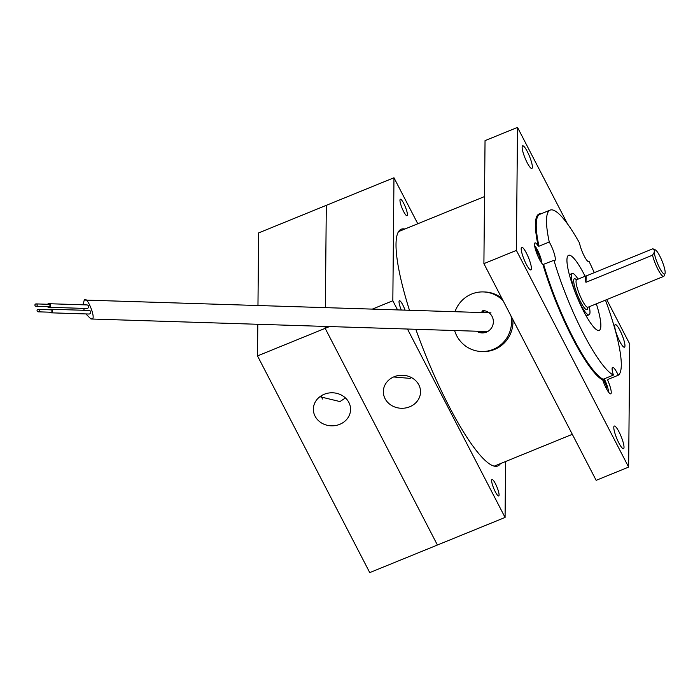 <?xml version="1.0" encoding="UTF-8"?>
<svg xmlns="http://www.w3.org/2000/svg" width="700" height="700" viewBox="0 0 700 700"><rect width="100%" height="100%" fill="white"/><g stroke="black" fill="none" stroke-linecap="round" stroke-linejoin="round"><path stroke-width="1.05" d="M85.864 313.933L90.965 318.99L91.569 318.885C96.985 320.556 87.08 295.041 84.271 300.064L82.941 304.789M490.98 312.839L84.271 300.064M47.434 306.644A1.785 1.75 -88.2 0 0 50.4 304.832A1.785 1.75 -88.2 0 0 47.512 304.264M48.72 307.283L86.791 308.49A1.785 1.75 -88.2 0 0 88.471 306.04A1.785 1.75 -88.2 0 0 86.905 304.92L48.834 303.713M49.578 312.183A1.785 1.75 -88.2 0 0 52.544 310.371A1.785 1.75 -88.2 0 0 49.656 309.803M50.977 309.243L89.049 310.45A1.785 1.75 91.8 0 1 90.615 311.579A1.785 1.75 91.8 0 1 88.935 314.029L50.864 312.821M83.624 308.394L84.236 310.301M38.194 311.824L50.881 312.226A1.19 1.164 -88.2 0 0 52.001 310.59A1.19 1.164 -88.2 0 0 50.96 309.838L38.264 309.435A1.19 1.164 -88.2 0 0 37.144 311.071A1.19 1.164 -88.2 0 0 38.194 311.824A1.19 1.164 -88.2 0 0 39.314 310.188A1.19 1.164 -88.2 0 0 38.264 309.435M36.041 306.285L48.738 306.688A1.19 1.164 -88.2 0 0 49.857 305.051A1.19 1.164 -88.2 0 0 48.808 304.308L36.12 303.905A1.19 1.164 -88.2 0 0 35 305.533A1.19 1.164 -88.2 0 0 36.041 306.285A1.19 1.164 -88.2 0 0 37.161 304.649A1.19 1.164 -88.2 0 0 36.12 303.905M553.945 260.295A11.917 2.328 67.8 0 0 554.829 260.566A11.917 2.328 67.8 0 0 555.319 259.158A11.917 2.328 67.8 0 0 549.255 242.025L538.965 246.216L538.178 246.032A11.917 2.328 67.8 0 0 535.001 242.9A11.917 2.328 67.8 0 0 534.511 244.309A11.917 2.328 67.8 0 0 537.512 255.211A11.917 2.328 67.8 0 0 542.938 264.565L553.945 260.295A89.346 17.456 67.8 0 0 613.401 375.078L603.12 379.269L602.753 380.021A11.917 2.328 67.8 0 0 610.75 393.829A11.917 2.328 67.8 0 0 611.24 392.42A11.917 2.328 67.8 0 0 607.679 380.179L607.976 379.418L618.258 375.226A89.346 17.456 67.8 0 0 621.294 365.015A89.346 17.456 67.8 0 0 605.456 300.125M594.265 272.659A89.346 17.456 67.8 0 0 589.05 261.406L588.438 261.651M618.258 375.226A11.917 2.328 67.8 0 0 612.579 367.342A11.917 2.328 67.8 0 0 612.089 368.751A11.917 2.328 67.8 0 0 613.401 375.078M608.746 379.102A89.941 17.57 -112.2 0 1 607.679 380.179L607.976 379.418M531.423 268.476A12.215 2.389 67.8 0 0 527.468 255.281A12.215 2.389 67.8 0 0 521.692 247.293A12.215 2.389 67.8 0 0 521.194 248.736A12.215 2.389 67.8 0 0 525.149 261.94A12.215 2.389 67.8 0 0 530.915 269.92A12.215 2.389 67.8 0 0 531.423 268.476M532.359 167.002A12.215 2.389 67.8 0 0 528.404 153.799A12.215 2.389 67.8 0 0 522.629 145.819A12.215 2.389 67.8 0 0 522.13 147.263A12.215 2.389 67.8 0 0 526.085 160.466A12.215 2.389 67.8 0 0 531.851 168.446A12.215 2.389 67.8 0 0 532.359 167.002M624.96 345.756A12.215 2.389 67.8 0 0 621.005 332.553A12.215 2.389 67.8 0 0 615.23 324.572A12.215 2.389 67.8 0 0 614.731 326.016A12.215 2.389 67.8 0 0 618.686 339.22A12.215 2.389 67.8 0 0 624.452 347.2A12.215 2.389 67.8 0 0 624.96 345.756M624.015 447.23A12.215 2.389 67.8 0 0 620.06 434.026A12.215 2.389 67.8 0 0 614.294 426.046A12.215 2.389 67.8 0 0 613.795 427.49A12.215 2.389 67.8 0 0 617.75 440.694A12.215 2.389 67.8 0 0 623.516 448.674A12.215 2.389 67.8 0 0 624.015 447.23M585.104 276.273A40.53 7.919 67.8 0 0 568.601 255.299A40.53 7.919 67.8 0 0 566.939 260.094A40.53 7.919 67.8 0 0 580.055 303.887A40.53 7.919 67.8 0 0 599.2 330.365A40.53 7.919 67.8 0 0 600.863 325.579A40.53 7.919 67.8 0 0 596.339 303.844M589.05 261.406A11.917 2.328 67.8 0 1 588.788 261.642A11.917 2.328 67.8 0 1 583.887 255.377A11.917 2.328 67.8 0 1 579.504 242.979A89.346 17.456 67.8 0 0 550.183 210.096A89.346 17.456 67.8 0 0 549.255 242.025M567.499 223.877L517.519 127.4L485.039 140.639L483.901 263.646L596.155 480.331L628.626 467.093L516.381 250.407L483.901 263.646M628.626 467.093L629.764 344.085L606.725 299.609M516.381 250.407L517.519 127.4M491.619 480.515A8.907 1.741 -112.2 0 1 491.986 479.465A8.907 1.741 -112.2 0 1 496.195 485.284A8.907 1.741 -112.2 0 1 499.082 494.918A8.907 1.741 -112.2 0 1 498.715 495.968A8.907 1.741 -112.2 0 1 494.506 490.149A8.907 1.741 -112.2 0 1 491.619 480.515M399.963 200.287A8.907 1.741 -112.2 0 1 400.33 199.237A8.907 1.741 -112.2 0 1 404.539 205.056A8.907 1.741 -112.2 0 1 407.418 214.681A8.907 1.741 -112.2 0 1 407.05 215.74A8.907 1.741 -112.2 0 1 402.841 209.912A8.907 1.741 -112.2 0 1 399.963 200.287M401.293 309.995A8.907 1.741 -112.2 0 1 399.026 301.761A8.907 1.741 -112.2 0 1 399.385 300.711A8.907 1.741 -112.2 0 1 405.055 310.118M409.727 406.779A18.594 16.529 -179.5 0 0 420.534 391.93A18.594 16.529 -179.5 0 0 394.161 376.731A18.594 16.529 -179.5 0 0 383.346 391.589A18.594 16.529 -179.5 0 0 409.727 406.779M411.565 377.641L409.99 378.376L393.627 376.959M404.871 229.031A127.846 24.973 67.8 0 0 401.275 229.206A127.846 24.973 67.8 0 0 396.016 244.318A127.846 24.973 67.8 0 0 409.447 310.257M415.826 329.297A127.846 24.973 67.8 0 0 497.77 465.99A127.846 24.973 67.8 0 0 500.474 463.601M329.534 326.559L325.168 328.344L325.185 326.419L325.168 328.344L257.504 355.915L369.749 572.6L437.412 545.02L325.168 328.344L437.412 545.02L505.076 517.449L407.47 329.035M397.547 309.873L392.831 300.764L372.426 309.076M257.967 305.445L258.641 232.907L326.305 205.336L325.36 307.589L326.305 205.336L393.969 177.756L417.795 223.764M393.969 177.756L392.831 300.764M505.076 517.449L505.593 461.519M589.278 306.723A22.304 4.357 -112.2 0 1 589.067 314.816A22.304 4.357 -112.2 0 1 580.212 303.704A22.304 4.357 -112.2 0 1 572.233 273.499A22.304 4.357 -112.2 0 1 578.043 279.151M654.246 252.324A13.099 2.555 67.8 0 0 659.426 267.558A13.099 2.555 67.8 0 0 665 273.648L664.099 275.905A14.884 2.905 -112.2 0 1 663.679 276.395A14.884 2.905 -112.2 0 1 657.764 268.984A14.884 2.905 -112.2 0 1 652.523 255.176L654.246 252.324L654.343 250.329L652.82 248.797A14.884 2.905 -112.2 0 1 653.091 248.885L655.314 249.874A13.099 2.555 67.8 0 0 654.343 250.329M585.944 282.31L586.241 275.931A14.884 2.905 67.8 0 0 585.865 275.957A14.884 2.905 67.8 0 0 585.944 282.31L652.523 255.176M586.241 275.931L652.82 248.797M665 273.648A13.099 2.555 67.8 0 0 659.942 256.34A13.099 2.555 67.8 0 0 655.314 249.874M511 315.945A29.803 29.12 91.8 0 1 481.477 351.505A29.803 29.12 91.8 0 1 455.359 332.745A29.803 29.12 91.8 0 1 454.597 330.523M455.009 311.701A29.803 29.12 91.8 0 1 483.367 291.926A29.803 29.12 91.8 0 1 503.099 300.703M483.367 291.926L484.802 291.979A29.803 29.12 91.8 0 1 501.865 298.314M484.295 332.754A11.209 10.946 91.8 0 1 481.058 331.363M482.781 310.52A11.209 10.946 91.8 0 1 492.599 317.572A11.209 10.946 91.8 0 1 476.621 331.223M480.83 312.515A11.209 10.946 91.8 0 1 484.995 310.817M512.899 319.629A29.803 29.12 91.8 0 1 482.912 351.549L481.477 351.505M534.651 245.919A9.818 1.916 -112.2 0 1 538.685 252.499A9.818 1.916 -112.2 0 1 541.555 261.38A9.818 1.916 -112.2 0 1 541.642 263.06M539.726 259.919L540.19 259.114L538.344 253.356L535.71 248.981L535.456 249.419M539.455 259.411L540.19 259.114M536.988 253.916L538.344 253.356M604.214 378.822A9.818 1.916 -112.2 0 1 608.387 391.921M604.914 382.287A10.911 2.135 -112.2 0 1 605.99 384.991M606.48 388.78L606.944 387.966L605.097 382.217L603.286 379.199M603.741 382.769L605.097 382.217M324.188 394.284A18.594 16.529 -179.5 0 0 313.373 409.141A18.594 16.529 -179.5 0 0 339.754 424.331A18.594 16.529 -179.5 0 0 350.569 409.483A18.594 16.529 -179.5 0 0 324.188 394.284M345.45 397.95L339.964 401.572L319.9 396.716M257.504 355.915L257.793 324.284M322.429 399.017A67.051 13.099 -112.2 0 1 321.16 395.841M543.655 264.486A89.346 17.456 67.8 0 0 603.12 379.269M602.753 380.021A89.941 17.57 -112.2 0 1 542.938 264.565M538.178 246.032A89.941 17.57 -112.2 0 1 541.222 213.745M550.183 210.096L539.901 214.287A89.346 17.456 67.8 0 0 538.965 246.216M585.865 275.957L576.66 279.711A14.884 2.905 67.8 0 0 581.98 299.871A14.884 2.905 67.8 0 0 587.895 307.283L587.449 307.3M587.633 307.326A16.677 3.255 -112.2 0 1 580.317 301.297A16.677 3.255 -112.2 0 1 573.991 283.666A16.677 3.255 -112.2 0 1 576.441 279.869M487.611 331.572L90.965 318.99M569.363 274.671L572.233 273.499M587.895 307.283L663.679 276.395M586.197 315.989L589.067 314.816M572.32 434.324L494.174 466.174M484.523 196.569L398.571 231.595"/></g></svg>
